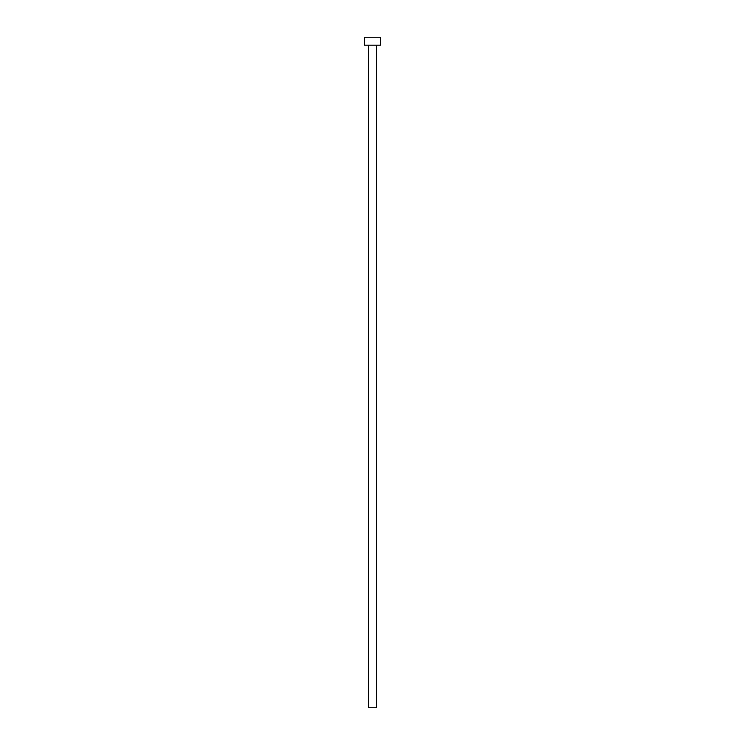 <?xml version="1.0" encoding="UTF-8"?>
<svg xmlns="http://www.w3.org/2000/svg" width="745" height="745" viewBox="0 0 745 745"><rect width="100%" height="100%" fill="white"/><g stroke="black" fill="none" stroke-linecap="round" stroke-linejoin="round"><path stroke-width="1.12" d="M368.524 45.203L368.524 707.75L376.476 707.75L376.476 45.203L376.476 707.75L368.524 707.75L368.524 45.203M364.547 37.25L364.547 45.203L380.453 45.203L380.453 37.25L364.547 37.25L364.547 45.203L380.453 45.203L380.453 37.25L364.547 37.25"/></g></svg>

